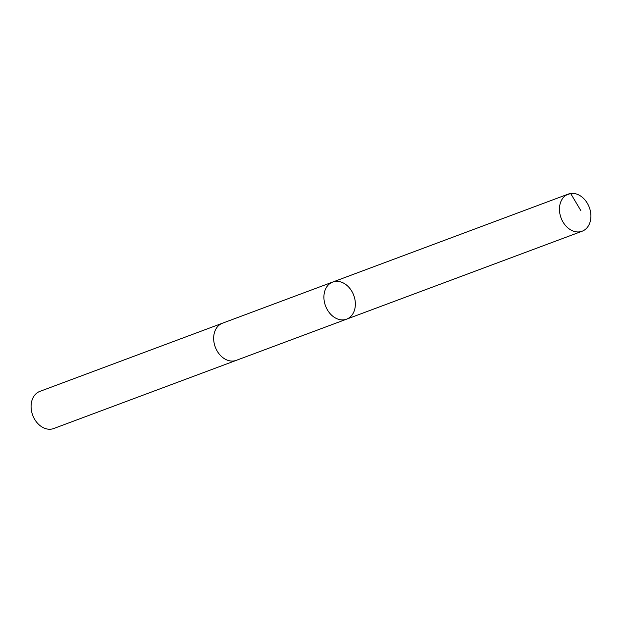 <?xml version="1.0" encoding="UTF-8"?>
<svg xmlns="http://www.w3.org/2000/svg" width="622" height="622" viewBox="0 0 622 622"><rect width="100%" height="100%" fill="white"/><g stroke="black" fill="none" stroke-linecap="round" stroke-linejoin="round"><path stroke-width="0.93" d="M236.648 360.216A19.818 15.068 -110.5 0 1 236.313 360.348A19.811 15.068 -110.5 0 1 223.578 358.148A19.811 15.068 -110.5 0 1 213.673 339.076A19.811 15.068 -110.5 0 1 222.451 323.215L332.7 282.054A19.818 15.068 69.5 0 0 325.516 305.884A19.818 15.068 69.5 0 0 346.563 319.179A19.818 15.068 69.5 0 0 355.349 303.318A19.818 15.068 69.5 0 0 345.443 284.246A19.818 15.068 69.5 0 0 332.7 282.054A19.818 15.068 69.5 0 0 325.516 305.884A19.818 15.068 69.5 0 0 346.563 319.179L582.114 231.228A19.818 15.068 -110.5 0 1 569.371 229.036A19.818 15.068 -110.5 0 1 559.466 209.956A19.818 15.068 -110.5 0 1 568.251 194.095A19.818 15.068 -110.5 0 1 580.995 196.288A19.818 15.068 -110.5 0 1 590.9 215.367A19.818 15.068 -110.5 0 1 582.114 231.228M346.563 319.179L236.313 360.34A19.818 15.068 -110.5 0 1 223.57 358.155A19.818 15.068 -110.5 0 1 213.665 339.076A19.818 15.068 -110.5 0 1 222.451 323.215A19.818 15.068 -110.5 0 1 222.793 323.09M236.313 360.348L53.749 428.519A19.818 15.068 -110.5 0 1 41.005 426.319A19.818 15.068 -110.5 0 1 31.1 407.239A19.818 15.068 -110.5 0 1 39.886 391.378L222.451 323.215M566.036 195.207L570.646 193.481L580.808 210.563M332.7 282.054L568.251 194.095"/></g></svg>
